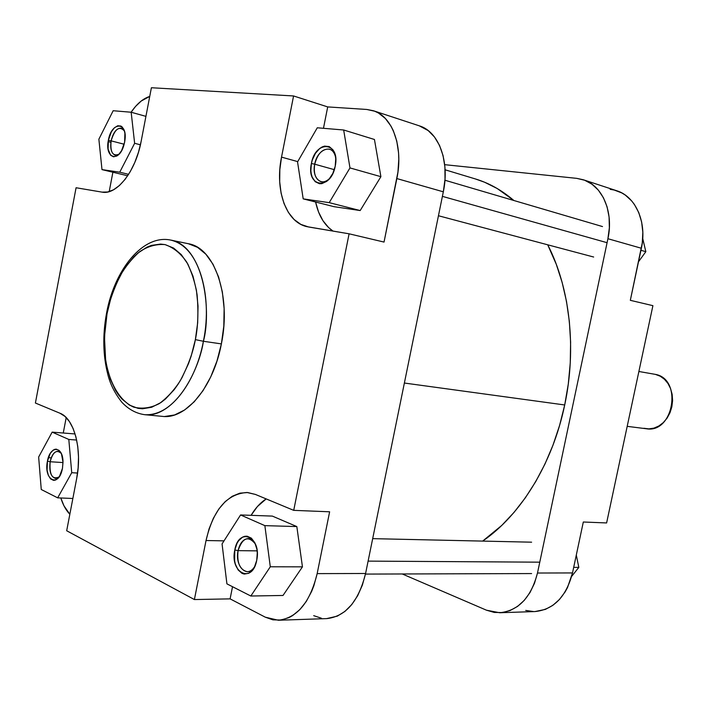 <?xml version="1.0" encoding="UTF-8"?>
<svg xmlns="http://www.w3.org/2000/svg" width="708" height="708" viewBox="0 0 708 708"><rect width="100%" height="100%" fill="white"/><g stroke="black" fill="none" stroke-linecap="round" stroke-linejoin="round"><path stroke-width="1.06" d="M314.724 164.194C311.547 178.027 321.91 187.567 330.087 177.938C327.069 181.133 324.016 182.372 320.919 181.646C315.441 179.319 313.379 173.504 314.724 164.194L334.326 169.663L314.724 164.194C317.635 153.53 322.547 148.512 329.477 149.149C332.512 150.149 334.548 152.813 335.574 157.167C333.026 143.113 317.264 148.715 314.724 164.194L311.387 163.513L314.724 164.194M335.211 166.238C330.769 190.815 305.953 187.337 311.387 163.513L312.334 159.893L315.423 153.344L319.697 148.503L322.087 146.972L324.529 146.113L329.193 146.574L332.972 149.839L335.273 155.433L335.742 158.84L335.211 166.238L332.84 173.416L328.99 179.257L326.698 181.381L321.83 183.646L319.441 183.708L315.193 181.691L312.193 177.142L311.299 174.124L310.856 170.761L311.387 163.513C315.423 139.503 340.548 141.733 335.211 166.238M50.153 461.749C49.286 474.918 52.25 479.989 59.065 476.962L55.587 478.458C50.817 476.882 49.002 471.316 50.153 461.749L63.012 462.563L50.153 461.749C51.693 455.014 54.286 451.518 57.932 451.253L61.109 453.155C56.445 449.306 52.79 452.173 50.153 461.749L47.436 461.191L50.153 461.749M62.472 468.315L62.375 468.802C58.667 488.21 43.392 479.989 47.436 461.191L50.277 453.394L53.127 450.173L54.684 449.368L56.259 449.146L59.198 450.492L61.508 454.023L63.003 462.182L62.472 468.315L59.569 476.201L56.675 479.396L55.1 480.166L53.525 480.343L50.595 478.909L48.348 475.334L47.091 470.165L47.436 461.191C49.967 445.491 62.8 445.527 62.994 461.607L62.472 468.315M238.083 550.638C234.41 566.356 247.765 579.339 254.774 566.391C252.659 569.86 250.145 571.63 247.234 571.719C239.835 569.869 236.791 562.842 238.083 550.638L257.119 550.868L238.083 550.638C239.906 543.018 243.278 539 248.216 538.584C251.11 538.726 253.508 540.54 255.411 544.027C248.322 535.372 242.543 537.567 238.083 550.638L234.799 549.966L238.083 550.638M256.721 560.347C252.402 584.304 229.569 572.834 234.799 549.966L236.994 543.417L238.614 540.744L242.596 537.106L244.818 536.292L247.074 536.186L251.367 538.142L254.818 542.717L256.88 549.213L257.278 552.886L256.721 560.347L254.473 567.002L252.809 569.692L248.738 573.276L244.233 574.073L242.03 573.374L238.136 569.94L235.41 564.294L234.622 560.895L234.799 549.966C238.755 526.46 261.88 536.753 256.721 560.347M111.129 140.865C110.067 152.096 112.687 156.574 118.971 154.282L115.165 155.185C111.351 153.477 109.997 148.707 111.129 140.865L124.148 144.228L111.129 140.865C113.28 132.21 116.687 127.98 121.351 128.175L124.343 130.847C119.174 125.608 114.767 128.953 111.129 140.865L108.368 140.299L111.129 140.865M124.626 142.158L123.82 145.406C118.758 163.167 104.51 158.061 108.368 140.299L111.351 131.838L114.386 127.794L117.749 125.758L120.935 126.068L122.298 127.113L124.325 130.785L124.891 133.272L124.626 142.158L121.572 150.716L118.484 154.76L116.802 156.017L113.466 156.804L110.598 155.22L108.085 149.052L108.368 140.299C111.537 121.059 128.192 121.475 124.803 141.113L124.626 142.158M107.032 313.75C109.103 302.166 113.528 289.439 120.298 275.554C125.528 266.5 131.927 258.588 139.503 251.809C147.707 246.313 156.211 243.906 165.017 244.596C173.513 247.508 180.797 253.411 186.85 262.314C191.868 272.368 195.284 283.182 197.089 294.767C198.559 312.06 197.983 327.016 195.373 339.628L203.4 341.274C210.895 314.883 206.373 248.508 170.823 240.109C196.7 243.95 213.524 292.608 203.4 341.274L221.383 343.902C231.436 295.802 214.418 247.632 188.399 243.738L197.532 247.331L205.869 254.225L212.993 264.208L218.577 276.943L222.356 291.935L224.135 308.573L223.808 326.149L221.383 343.902L203.4 341.274C195.249 385.187 167.84 417.888 144.574 414.676C177.248 416.782 199.815 367.01 203.4 341.274L195.373 339.628L191.222 355.894L188.514 363.593L181.974 377.718L178.221 383.993L174.203 389.666L165.539 398.958L160.99 402.507L151.698 407.25L142.467 408.781L137.989 408.339L129.511 405.135L121.909 398.993L118.528 394.905L115.466 390.205L110.368 379.152L106.775 366.257L105.581 359.275L104.457 336.893L107.032 313.75L110.722 298.749L115.855 284.704L122.272 272.093L125.891 266.474L133.821 256.854L138.069 252.951L146.928 247.181L151.468 245.384L160.557 244.074L165.017 244.596L173.548 248.03L181.266 254.588L187.85 264.066L192.983 276.147L196.435 290.36L198.028 306.13L197.674 322.795L195.373 339.628C193.045 352.327 188.062 365.939 180.416 380.453C174.566 389.71 167.584 397.392 159.468 403.507C150.848 408.02 142.246 409.224 133.653 407.118C117.015 399.755 107.306 376.683 105.076 355.115C104.041 339.035 104.695 325.246 107.032 313.75L106.51 313.396L107.032 313.75M69.844 514.265L63.959 505.795L60.817 497.981C63.021 504.91 66.03 510.335 69.844 514.265M63.26 433.013L66.198 417.587L63.26 433.013M326.671 618.606L337.291 616.137L344.858 611.482L351.743 604.588L357.655 595.711L362.337 585.206L365.585 573.489L317.157 573.622L329.627 511.795L317.157 573.622L313.856 585.737L311.662 591.357L306.299 601.428L299.847 609.615L292.59 615.606L288.749 617.703L280.855 620.031L272.925 619.845L265.288 617.181L230.109 598.871L232.525 586.711L230.109 598.871L194.399 599.552L66.685 530.752L76.641 478.723L78.128 467.908L78.508 457.041L77.765 446.553L75.924 436.898L73.092 428.446L69.384 421.534L64.959 416.41L60.003 413.251L35.4 403.029L76.075 187.744L102.023 192.125L107.651 192.001L113.519 189.788L119.404 185.549L125.068 179.407L130.281 171.593L134.812 162.406L138.485 152.211L141.131 141.432L151.397 87.739L293.572 95.961L281.527 157.123L279.837 169.566L279.687 181.735L281.103 193.196L284.032 203.559L288.395 212.418L294.05 219.462L300.829 224.383L308.476 226.958L349.097 233.808L293.723 510.353L255.367 494.414L247.667 492.538L239.879 493.166L232.295 496.246L225.188 501.618L218.816 509.043L213.382 518.238L209.072 528.858L206.028 540.523L194.399 599.552L66.685 530.752L76.641 478.723C82.517 449.766 74.154 418.304 60.003 413.251L35.4 403.029L76.075 187.744L102.023 192.125C116.643 195.39 135.732 171.38 141.131 141.432L151.397 87.739L293.572 95.961L327.707 106.917L366.815 109.466L374.798 111.245L378.541 113.059L385.356 118.484L391.002 126.13L393.321 130.697L396.781 141.131L398.569 152.919L398.808 159.176L397.94 172.062L384.037 242.074L396.852 178.566L443.323 191.815L445.005 179.257L444.916 167.008L443.058 155.583L439.535 145.45L434.5 137.007L428.19 130.582L419.331 125.847M251.083 515.335L257.385 506.574L266.19 498.91C260.402 502.645 255.367 508.114 251.083 515.335M296.829 526.575L272.368 516.097L296.829 526.575L302.449 566.842L296.829 526.575L264.863 525.637L240.57 514.955L222.064 543.93L226.914 583.861L250.836 596.021L270.297 566.781L264.863 525.637L296.829 526.575M283.014 595.463L302.449 566.842L270.297 566.781L264.863 525.637L240.57 514.955L272.368 516.097L240.57 514.955L222.064 543.93L226.914 583.861L250.836 596.021L283.014 595.463L250.836 596.021L270.297 566.781L302.449 566.842L283.014 595.463M333.052 231.1L328.716 227.693L322.998 220.772L318.573 212.073L315.6 202.01C318.529 215.489 324.353 225.188 333.052 231.1M373.426 110.749L419.455 125.882C438.668 131.538 449.899 161.291 443.323 191.815L365.585 573.489L443.323 191.815L396.852 178.566C403.587 146.945 392.515 116.333 373.381 110.74L366.815 109.466L327.707 106.917L323.468 128.307L327.707 106.917L293.572 95.961L281.527 157.123L297.732 161.619L281.527 157.123C274.704 189.833 285.908 222.188 306.891 226.64L307.006 226.666M380.895 176.681L374.444 139.485L380.895 176.681L360.186 210.55L380.895 176.681L349.973 167.92L343.672 129.998L317.281 127.785L297.546 161.928L303.192 198.868L329.202 202.647L349.973 167.92L380.895 176.681M334.07 206.683L360.186 210.55L329.202 202.647L349.973 167.92L343.672 129.998L374.444 139.485L343.672 129.998L317.281 127.785L297.546 161.928L303.192 198.868L334.07 206.683L303.192 198.868L329.202 202.647L360.186 210.55L334.07 206.683M109.2 191.62L112.891 172.221L109.2 191.62M131.104 112.236L135.6 106.377L141.228 101.014L149.733 96.421C143.043 98.562 136.83 103.837 131.104 112.236M164.663 416.499L174.584 414.959L184.558 410.021L194.187 401.825L203.046 390.621L210.763 376.842L216.967 361.045L221.383 343.902C213.303 387.303 185.841 419.596 162.442 416.375L144.574 414.676C136.033 413.437 128.467 409.304 121.873 402.268C114.935 393.533 110.271 384.302 107.864 374.585C102.97 355.673 102.51 335.335 106.483 313.564M313.697 615.65L321.397 618.217M278.341 620.243L326.848 618.606C345.708 616.456 358.62 601.419 365.585 573.489L317.157 573.622C310.051 602.508 297.112 618.049 278.341 620.243L265.288 617.181L230.109 598.871L194.399 599.552L206.028 540.523C213.232 509.857 226.879 493.848 246.977 492.494L255.367 494.414L293.723 510.353L329.627 511.795L293.723 510.353L349.097 233.808L384.037 242.074L349.097 233.808L306.891 226.64M206.028 540.523L224.02 540.859L206.028 540.523M134.635 143.299L131.166 112.236L113.165 110.731L98.872 139.211L101.987 169.61L119.741 172.194L134.635 143.299L131.166 112.236L145.919 116.36L131.166 112.236L113.165 110.731L98.872 139.211L101.987 169.61L127.688 175.779L101.987 169.61L119.741 172.194L128.626 174.336L119.741 172.194L134.635 143.299L140.423 144.813L134.635 143.299M108.147 141.6L110.891 142.308M57.675 497.848L71.729 472.705L68.809 439.447L52.153 432.128L38.648 457.032L41.259 489.502L57.675 497.848L71.729 472.705L77.561 473.041L71.729 472.705L68.809 439.447L76.668 440.049L68.809 439.447L52.153 432.128L75.101 433.96L52.153 432.128L38.648 457.032L41.259 489.502L57.675 497.848L72.862 498.485L57.675 497.848M48.339 457.66L51.242 457.855M564.71 404.967C576.825 348.336 569.878 287.625 547.718 244.809L556.293 264.323L562.125 282.35L566.506 301.458L569.347 321.441L570.613 342.044L570.259 363.009L568.285 384.081L564.71 404.967L404.374 383.037L564.71 404.967L559.594 425.411L552.992 445.155L545.01 463.944L535.752 481.546L525.371 497.777L513.99 512.442L501.786 525.398L482.652 541.098C520.575 515.22 552.541 463.811 564.71 404.967M475.316 178.92L484.591 182.23L497.184 188.505L513.858 200.497C501.884 190.248 489.078 183.062 475.44 178.965L445.093 169.796M525.708 610.42L533.584 611.562M535.009 611.553L545.381 609.393L552.789 605.384L559.462 599.481L565.126 591.897L567.506 587.56L572.506 572.94L583.312 522.008L606.614 522.947L652.909 305.661L630.324 300.325L642.28 242.915L642.829 232.268L641.643 222.038L638.793 212.639L634.403 204.462L631.686 200.922L625.376 195.143L621.845 192.948L614.208 190.027L610.181 189.328M583.383 179.788L616.695 190.735C635.704 196.435 647.209 222.374 641.368 248.251L607.915 238.72C613.889 212.064 602.375 185.461 583.277 179.752L576.719 178.354L444.686 164.672L576.719 178.354L584.684 180.248L591.994 184.213L598.331 190.107L603.428 197.736L607.066 206.789L609.075 216.922L609.367 227.719L607.915 238.72L537.487 573.029L534.469 583.312L530 592.543L524.274 600.349L517.548 606.42L510.096 610.535L502.229 612.553L494.255 612.429L486.502 610.207L402.25 573.967L486.502 610.207L499.706 612.747C518.486 610.774 531.071 597.534 537.487 573.029L572.506 572.94L583.312 522.008L606.614 522.947L652.909 305.661L630.324 300.325L641.368 248.251L607.915 238.72L537.487 573.029L572.506 572.94C566.223 596.747 553.736 609.615 535.053 611.553L499.875 612.739M642.722 238.481L645.838 251.676L638.501 261.774L645.838 251.676L640.935 250.287L645.838 251.676L642.722 238.481M576.303 555.037L578.817 567.391L571.692 576.339L578.817 567.391L573.684 567.374L578.817 567.391L576.303 555.037M627.191 426.349L646.298 428.747C673.609 433.765 682.804 379.01 655.396 374.382L638.881 371.488M655.396 374.382L660.166 376.178L664.431 379.258L667.971 383.471L670.591 388.612L672.166 394.427L672.591 400.604L671.848 406.826L669.98 412.764L667.086 418.118L663.308 422.596L658.856 425.986L653.971 428.119L648.891 428.889L643.882 428.278M442.394 196.364L607.075 242.694L442.394 196.364M368.098 561.117L539.77 562.17L368.098 561.117M188.399 243.738L170.823 240.109C142.945 233.985 114.315 269.863 106.51 313.396M602.508 226.569L444.934 180.23M593.658 257.022L438.447 215.745M531.62 542.186L372.674 538.646M531.593 573.568L365.461 574.082"/></g></svg>
